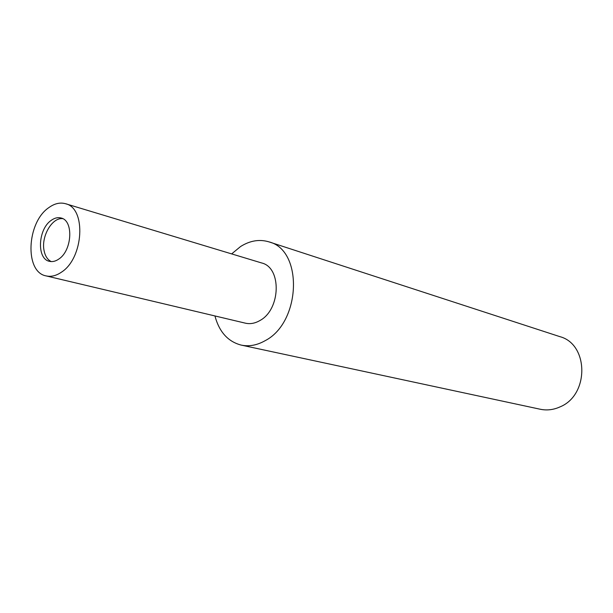 <?xml version="1.0" encoding="UTF-8"?>
<svg xmlns="http://www.w3.org/2000/svg" width="613" height="613" viewBox="0 0 613 613"><rect width="100%" height="100%" fill="white"/><g stroke="black" fill="none" stroke-linecap="round" stroke-linejoin="round"><path stroke-width="0.92" d="M62.748 218.665C52.151 217.14 40.933 236.587 44.098 250.725C45.201 256.127 47.569 259.743 51.193 261.575M214.941 315.948C219.232 331.932 227.99 341.648 241.223 345.104L540.26 409.246C546.965 410.633 553.6 409.829 560.167 406.825C589.377 394.918 588.771 344.115 559.822 336.629L269.023 241.89C259.552 239.024 250.066 240.572 240.564 246.533L231.653 253.897M241.223 345.104C249.1 346.728 257.077 345.257 265.138 340.682C301.075 322.3 303.312 250.096 269.023 241.89M58.779 259.084C72.165 250.625 73.775 220.557 61.116 218.013C57.89 217.155 54.595 217.929 51.224 220.351C37.937 229.147 36.542 259 49.454 261.322C52.48 262.035 55.591 261.291 58.779 259.084M46.121 275.904L245.376 323.166C250.165 324.254 255 323.38 259.881 320.553C280.815 309.55 281.85 267.46 261.598 262.946L65.56 203.731C60.066 202.198 54.465 203.516 48.749 207.677C26.665 222.511 24.451 272.164 46.121 275.904C51.055 277.015 56.128 275.789 61.346 272.241C83.705 258.334 86.525 208.098 65.56 203.731"/></g></svg>

